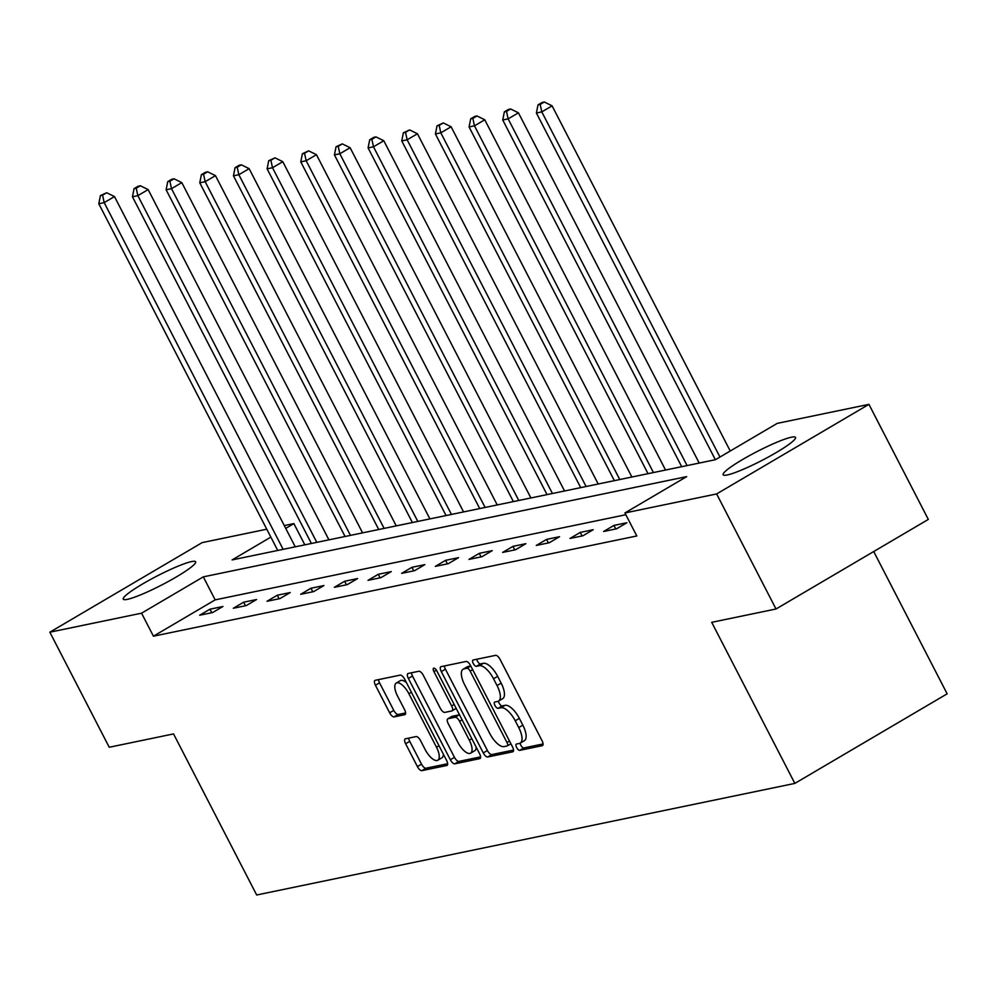 <?xml version="1.0" encoding="UTF-8"?>
<svg xmlns="http://www.w3.org/2000/svg" width="997" height="997" viewBox="0 0 997 997"><rect width="100%" height="100%" fill="white"/><g stroke="black" fill="none" stroke-linecap="round" stroke-linejoin="round"><path stroke-width="1.5" d="M516.645 747.501A3.589 1.446 -120.5 0 0 519.761 750.355L542.268 745.681A5.122 2.069 -120.5 0 0 542.53 745.582A5.122 2.069 -120.5 0 0 542.056 740.721L500.083 659.416A5.122 2.069 -120.5 0 0 495.634 655.341L473.126 660.002A3.589 1.446 -120.5 0 0 472.939 660.076A3.589 1.446 -120.5 0 0 473.276 663.466A3.589 1.446 -120.5 0 0 476.392 666.32L479.308 665.722A16.401 6.618 -120.5 0 1 493.54 678.77L497.042 685.55A16.401 6.618 -120.5 0 1 498.575 701.09A16.401 6.618 -120.5 0 1 497.727 701.414L494.811 702.013A3.589 1.446 -120.5 0 0 494.624 702.087A3.589 1.446 -120.5 0 0 494.961 705.477A3.589 1.446 -120.5 0 0 498.076 708.344L500.993 707.733A16.401 6.618 -120.5 0 1 515.225 720.781L518.727 727.561A16.401 6.618 -120.5 0 1 520.26 743.101A16.401 6.618 -120.5 0 1 519.412 743.426L516.496 744.024A3.589 1.446 -120.5 0 0 516.309 744.098A3.589 1.446 -120.5 0 0 516.645 747.501M520.098 743.189A3.589 1.446 -120.5 0 0 520.758 745.071A3.589 1.446 -120.5 0 0 523.874 747.924L543.078 743.949M476.74 659.254A3.589 1.446 -120.5 0 0 477.401 661.048A3.589 1.446 -120.5 0 0 480.517 663.902L483.42 663.304L479.308 665.722M498.413 701.178A3.589 1.446 -120.5 0 0 499.086 703.059A3.589 1.446 -120.5 0 0 502.189 705.913L505.105 705.315L500.993 707.733M191.561 561.585A40.715 5.06 152.7 0 1 195.624 561.797A40.715 5.06 152.7 0 1 169.241 580.977A40.715 5.06 152.7 0 1 127.342 599.359A40.715 5.06 152.7 0 1 123.267 599.147A40.715 5.06 152.7 0 1 149.662 579.955A40.715 5.06 152.7 0 1 191.561 561.585M791.444 437.197A40.715 5.06 152.7 0 1 795.506 437.409A40.715 5.06 152.7 0 1 769.123 456.601A40.715 5.06 152.7 0 1 727.224 474.971A40.715 5.06 152.7 0 1 723.161 474.759A40.715 5.06 152.7 0 1 749.545 455.567A40.715 5.06 152.7 0 1 791.444 437.197M405.418 738.802A5.122 2.069 -120.5 0 0 405.156 738.902A5.122 2.069 -120.5 0 0 405.629 743.762L417.407 766.568A5.122 2.069 -120.5 0 0 421.856 770.656L446.843 765.472A5.122 2.069 -120.5 0 0 447.117 765.372A5.122 2.069 -120.5 0 0 446.631 760.512L404.67 679.194A5.122 2.069 -120.5 0 0 400.221 675.119L375.221 680.303A5.122 2.069 -120.5 0 0 374.959 680.403A5.122 2.069 -120.5 0 0 375.433 685.263L389.653 712.818A5.122 2.069 -120.5 0 0 394.102 716.893L404.807 714.675A5.122 2.069 -120.5 0 0 405.069 714.575A5.122 2.069 -120.5 0 0 404.595 709.714L397.541 696.056A13.709 5.533 -120.5 0 1 396.258 683.07A13.709 5.533 -120.5 0 1 408.87 693.7L436.499 747.239A13.709 5.533 -120.5 0 1 437.783 760.225A13.709 5.533 -120.5 0 1 425.171 749.582L420.56 740.659A5.122 2.069 -120.5 0 0 416.11 736.584L405.418 738.802M270.86 537.121L232.114 559.915L715.472 459.692L777.224 423.376L868.935 404.358L928.319 519.412L776.015 608.993L711.708 622.327L794.846 783.405L256.678 894.994L173.54 733.917L109.234 747.252L49.85 632.198L202.154 542.617L266.772 529.208M776.015 608.993L716.631 493.939L624.92 512.957L686.659 476.641L203.301 576.864L141.562 613.18L49.85 632.198M625.829 514.726L215.178 599.87L153.438 636.198L636.796 535.962L624.92 512.957M153.438 636.198L141.562 613.18M483.271 752.909A5.122 2.069 -120.5 0 0 487.72 756.997L512.72 751.813A5.122 2.069 -120.5 0 0 512.981 751.713A5.122 2.069 -120.5 0 0 512.508 746.853L470.534 665.535A5.122 2.069 -120.5 0 0 466.085 661.46L441.098 666.644A5.122 2.069 -120.5 0 0 440.824 666.744A5.122 2.069 -120.5 0 0 441.31 671.604L483.271 752.909L487.396 750.492A5.122 2.069 -120.5 0 0 491.845 754.567L513.53 750.068M479.781 758.642L454.794 763.827A5.122 2.069 -120.5 0 1 450.345 759.739L408.371 678.434A5.122 2.069 -120.5 0 1 407.898 673.573A5.122 2.069 -120.5 0 1 408.159 673.474L418.852 671.255A5.122 2.069 -120.5 0 1 423.301 675.33L440.325 708.306A5.122 2.069 -120.5 0 0 444.774 712.394L451.865 710.923A5.122 2.069 -120.5 0 0 452.14 710.811A5.122 2.069 -120.5 0 0 451.653 705.963L433.932 671.629A3.589 1.446 -120.5 0 1 433.595 668.227A3.589 1.446 -120.5 0 1 436.898 671.018L479.569 753.682A5.122 2.069 -120.5 0 1 480.043 758.543A5.122 2.069 -120.5 0 1 479.781 758.642L480.267 758.356M794.846 783.405L947.15 693.825L873.708 551.528M626.864 522.74L613.915 525.431L603.634 531.476L616.582 528.796L626.864 522.74M593.203 529.719L580.254 532.41L569.972 538.455L582.909 535.775L593.203 529.719M559.541 536.698L546.593 539.389L536.299 545.434L549.247 542.754L559.541 536.698M525.88 543.677L512.932 546.368L502.638 552.425L515.586 549.733L525.88 543.677M492.219 550.656L479.27 553.347L468.976 559.404L481.925 556.712L492.219 550.656M458.558 557.647L445.609 560.326L435.315 566.383L448.264 563.691L458.558 557.647M424.896 564.626L411.948 567.305L401.654 573.362L414.602 570.67L424.896 564.626M391.235 571.605L378.287 574.284L367.993 580.341L380.941 577.649L391.235 571.605M357.562 578.584L344.626 581.263L334.331 587.32L347.28 584.628L357.562 578.584M323.9 585.563L310.952 588.242L300.67 594.299L313.619 591.62L323.9 585.563M290.239 592.542L277.291 595.221L267.009 601.278L279.945 598.599L290.239 592.542M256.578 599.521L243.629 602.2L233.335 608.257L246.284 605.578L256.578 599.521M222.917 606.5L209.968 609.192L199.674 615.236L212.623 612.557L222.917 606.5M868.935 404.358L716.631 493.939M284.295 525.581L293.866 523.599L285.74 528.373M304.833 544.836L293.866 523.599M215.178 599.87L203.301 576.864M613.915 525.431L615.747 528.971M580.254 532.41L582.086 535.95M546.593 539.389L548.425 542.929M512.932 546.368L514.764 549.908M479.27 553.347L481.102 556.887M445.609 560.326L447.429 563.866M411.948 567.305L413.767 570.845M378.287 574.284L380.106 577.824M344.626 581.263L346.445 584.803M310.952 588.242L312.784 591.782M277.291 595.221L279.123 598.761M243.629 602.2L245.461 605.752M209.968 609.192L211.8 612.731M520.26 743.101L524.372 740.671A16.401 6.618 -120.5 0 0 522.839 725.143L518.727 727.561M505.105 705.315A16.401 6.618 -120.5 0 1 519.35 718.363L522.839 725.143M498.575 701.09L502.687 698.66A16.401 6.618 -120.5 0 0 501.155 683.132L497.042 685.55M483.42 663.304A16.401 6.618 -120.5 0 1 497.665 676.352L501.155 683.132M444.4 665.959A5.122 2.069 -120.5 0 0 445.422 669.174L487.396 750.492M507.124 745.968A3.589 1.446 -120.5 0 0 507.311 745.893A3.589 1.446 -120.5 0 0 506.975 742.503L470.135 671.118A3.589 1.446 -120.5 0 0 467.02 668.264L463.954 668.912A16.401 6.618 -120.5 0 0 463.094 669.236A16.401 6.618 -120.5 0 0 464.639 684.765L489.814 733.555A16.401 6.618 -120.5 0 0 504.058 746.603L507.124 745.968M463.094 669.236L467.219 666.806A16.401 6.618 -120.5 0 1 468.067 666.482L470.734 665.934M480.591 756.897L458.907 761.396L454.794 763.827M411.462 672.788A5.122 2.069 -120.5 0 0 412.484 676.003L454.458 757.321A5.122 2.069 -120.5 0 0 458.907 761.396M452.351 710.637L455.99 708.493A5.122 2.069 -120.5 0 0 456.202 708.418L452.14 710.811M457.984 742.528A13.709 5.533 -120.5 0 0 470.596 753.171A13.709 5.533 -120.5 0 0 469.313 740.185L459.58 721.317A5.122 2.069 -120.5 0 0 455.131 717.242L448.039 718.712A5.122 2.069 -120.5 0 0 447.778 718.812A5.122 2.069 -120.5 0 0 448.251 723.672L457.984 742.528M470.596 753.171L474.722 750.741A13.709 5.533 -120.5 0 0 476.192 747.139M459.505 714.799A5.122 2.069 -120.5 0 0 459.256 714.824L455.131 717.242M451.666 716.581A5.122 2.069 -120.5 0 1 451.89 716.394A5.122 2.069 -120.5 0 1 452.152 716.295L459.256 714.824M437.783 760.225L441.895 757.807A13.709 5.533 -120.5 0 0 443.378 754.193M406.464 682.683A13.709 5.533 -120.5 0 0 400.37 680.639L396.258 683.07M378.524 679.618A5.122 2.069 -120.5 0 0 379.545 682.833L393.778 710.4A5.122 2.069 -120.5 0 0 398.227 714.475L405.617 712.942M408.72 738.116A5.122 2.069 -120.5 0 0 409.742 741.344L421.519 764.151A5.122 2.069 -120.5 0 0 425.968 768.226L447.653 763.727M730.24 451.005L552.089 105.832L541.795 111.888L536.398 113.01L715.36 459.717M719.959 457.062L541.795 111.888L540.175 104.423L544.3 102.006L542.144 102.454L538.019 104.872L540.175 104.423M536.398 113.01L538.019 104.872M544.3 102.006L552.089 105.832M699.209 463.069L518.428 112.811L508.134 118.867L502.737 119.989L681.686 466.696M687.083 465.574L508.134 118.867L506.513 111.402L510.638 108.985L508.47 109.433L504.357 111.851L506.513 111.402M502.737 119.989L504.357 111.851M510.638 108.985L518.428 112.811M665.547 470.048L484.766 119.79L474.472 125.846L469.076 126.968L648.025 473.675M653.421 472.553L474.472 125.846L472.852 118.381L476.977 115.964L474.809 116.412L470.696 118.83L472.852 118.381M469.076 126.968L470.696 118.83M476.977 115.964L484.766 119.79M631.886 477.027L451.105 126.769L440.811 132.825L435.415 133.947L614.364 480.654M619.76 479.532L440.811 132.825L439.191 125.36L443.304 122.943L437.035 125.809L439.191 125.36M435.415 133.947L437.035 125.809M443.304 122.943L451.105 126.769M598.212 484.006L417.444 133.76L407.15 139.804L401.754 140.926L580.703 487.633M586.099 486.511L407.15 139.804L405.53 132.339L409.642 129.922L403.374 132.788L405.53 132.339M401.754 140.926L403.374 132.788M409.642 129.922L417.444 133.76M564.551 490.985L383.783 140.739L373.489 146.783L368.092 147.905L547.041 494.612M552.438 493.503L373.489 146.783L371.869 139.318L375.981 136.901L373.825 137.349L369.713 139.767L371.869 139.318M368.092 147.905L369.713 139.767M375.981 136.901L383.783 140.739M530.89 497.964L350.109 147.718L339.827 153.762L334.431 154.884L513.38 501.591M518.776 500.482L339.827 153.762L338.207 146.31L342.32 143.88L336.051 146.746L338.207 146.31M334.431 154.884L336.051 146.746M342.32 143.88L350.109 147.718M497.229 504.943L316.448 154.697L306.166 160.741L300.77 161.863L479.719 508.57M485.115 507.461L306.166 160.741L304.546 153.289L308.659 150.859L302.39 153.725L304.546 153.289M300.77 161.863L302.39 153.725M308.659 150.859L316.448 154.697M463.568 511.922L282.787 161.676L272.505 167.733L267.109 168.842L446.058 515.561M451.454 514.44L272.505 167.733L270.885 160.268L274.998 157.838L268.716 160.716L270.885 160.268M267.109 168.842L268.716 160.716M274.998 157.838L282.787 161.676M429.906 518.901L249.125 168.655L238.831 174.712L233.448 175.821L412.397 522.54M417.793 521.419L238.831 174.712L237.211 167.247L241.336 164.817L239.18 165.265L235.055 167.695L237.211 167.247M233.448 175.821L235.055 167.695M241.336 164.817L249.125 168.655M396.245 525.88L215.464 175.634L205.17 181.691L199.774 182.8L378.735 529.519M384.119 528.398L205.17 181.691L203.55 174.226L207.675 171.808L205.519 172.244L201.394 174.674L203.55 174.226M199.774 182.8L201.394 174.674M207.675 171.808L215.464 175.634M362.584 532.859L181.803 182.613L171.509 188.67L166.113 189.779L345.062 536.498M350.458 535.377L171.509 188.67L169.889 181.205L174.014 178.787L171.845 179.236L167.733 181.653L169.889 181.205M166.113 189.779L167.733 181.653M174.014 178.787L181.803 182.613M328.923 539.838L148.142 189.592L137.848 195.649L132.451 196.77L311.4 543.477M316.797 542.356L137.848 195.649L136.228 188.184L140.34 185.766L138.184 186.215L134.072 188.632L136.228 188.184M132.451 196.77L134.072 188.632M140.34 185.766L148.142 189.592M295.249 546.83L114.481 196.571L104.186 202.628L98.79 203.749L277.739 550.456M283.136 549.335L104.186 202.628L102.566 195.163L106.679 192.745L100.41 195.611L102.566 195.163M98.79 203.749L100.41 195.611M106.679 192.745L114.481 196.571M523.874 747.924L519.761 750.355M480.517 663.902L476.392 666.32M502.189 705.913L498.076 708.344M519.35 718.363L515.225 720.781M497.665 676.352L493.54 678.77M445.422 669.174L441.31 671.604M491.845 754.567L487.72 756.997M507.311 745.893L510.913 743.774L507.461 745.768M509.492 741.02L506.975 742.503M472.653 669.648L470.135 671.118M470.796 666.046L467.02 668.264M468.067 666.482L463.954 668.912M454.458 757.321L450.345 759.739M412.484 676.003L408.371 678.434M454.171 704.48L451.653 705.963M436.412 670.171L433.932 671.629M471.83 738.702L469.313 740.185M462.097 719.834L459.58 721.317M452.152 716.295L448.039 718.712M439.016 745.756L436.499 747.239M411.387 692.23L408.87 693.7M398.227 714.475L394.102 716.893M393.778 710.4L389.653 712.818M379.545 682.833L375.433 685.263M425.968 768.226L421.856 770.656M421.519 764.151L417.407 766.568M409.742 741.344L405.629 743.762M451.89 716.394L447.778 718.812"/></g></svg>

